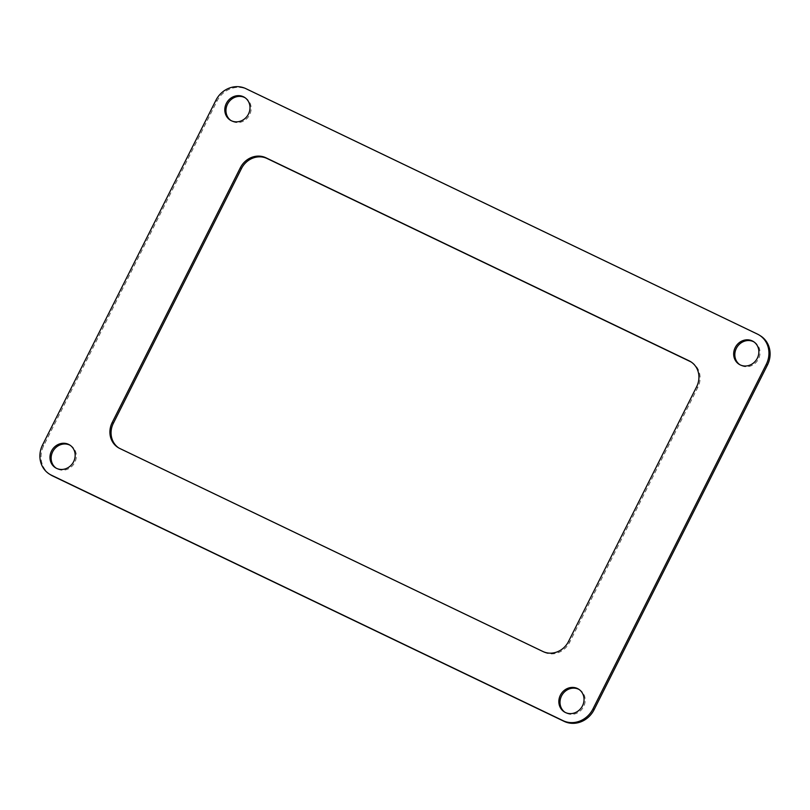<?xml version="1.0" encoding="UTF-8"?>
<svg xmlns="http://www.w3.org/2000/svg" width="810" height="810" viewBox="0 0 810 810"><rect width="100%" height="100%" fill="white"/><g stroke="black" fill="none" stroke-linecap="round" stroke-linejoin="round"><path stroke-width="0.61" stroke-dasharray="4.05 3.04" d="M50.625 474.842A23.5 21.445 122.1 0 1 43.74 445.632L217.06 101.027A23.5 21.445 122.1 0 1 246.969 89.343L758.606 334.824A23.5 21.445 122.1 0 1 760.539 335.887M245.096 97.757A13.426 12.261 122.1 0 1 245.693 98.101A13.426 12.261 122.1 0 1 249.298 115.395A13.426 12.261 122.1 0 1 232.531 121.47A13.426 12.261 122.1 0 1 231.427 120.862A13.426 12.261 122.1 0 1 230.86 120.477M691.315 362.1A20.139 18.387 122.1 0 1 691.902 362.455A20.139 18.387 122.1 0 1 697.795 387.484L569.693 642.188A20.139 18.387 122.1 0 1 544.057 652.212L120.913 449.185A20.139 18.387 122.1 0 1 119.262 448.274A20.139 18.387 122.1 0 1 118.685 447.9M753.968 341.921A13.426 12.261 122.1 0 1 754.566 342.266A13.426 12.261 122.1 0 1 758.17 359.559A13.426 12.261 122.1 0 1 741.403 365.624A13.426 12.261 122.1 0 1 740.299 365.016A13.426 12.261 122.1 0 1 739.732 364.642M579.14 689.523A13.426 12.261 122.1 0 1 579.737 689.867A13.426 12.261 122.1 0 1 583.342 707.16A13.426 12.261 122.1 0 1 566.575 713.235A13.426 12.261 122.1 0 1 565.471 712.628A13.426 12.261 122.1 0 1 564.904 712.243M70.267 445.358A13.426 12.261 122.1 0 1 70.865 445.702A13.426 12.261 122.1 0 1 74.469 463.006A13.426 12.261 122.1 0 1 57.702 469.071A13.426 12.261 122.1 0 1 56.599 468.464A13.426 12.261 122.1 0 1 56.032 468.079M42.586 444.903L43.74 445.632M215.905 100.298L217.06 101.027M245.805 88.614L246.969 89.343M757.451 334.095L758.606 334.824M696.63 386.755L697.795 387.484M568.529 641.459L569.693 642.188M542.892 651.483L544.057 652.212M119.758 448.457L120.913 449.185M691.902 362.455L690.738 361.726M119.262 448.274L118.098 447.545M579.737 689.867L578.573 689.138M565.471 712.628L564.307 711.899M754.566 342.266L753.401 341.536M740.299 365.016L739.135 364.298M245.693 98.101L244.529 97.372M231.427 120.862L230.263 120.133M70.865 445.702L69.701 444.984M56.599 468.464L55.434 467.734"/><path stroke-width="1.21" d="M759.375 335.158L760.539 335.887A23.5 21.445 122.1 0 1 767.414 365.097L594.094 709.702A23.5 21.445 122.1 0 1 564.195 721.386L52.549 475.905A23.5 21.445 122.1 0 1 50.625 474.842L49.461 474.113A23.5 21.445 122.1 0 1 42.586 444.903L215.905 100.298A23.5 21.445 122.1 0 1 245.805 88.614L757.451 334.095A23.5 21.445 122.1 0 1 759.375 335.158A23.5 21.445 122.1 0 1 766.26 364.368L592.94 708.973A23.5 21.445 122.1 0 1 563.031 720.657L51.394 475.176A23.5 21.445 122.1 0 1 49.461 474.113M230.86 120.477A13.426 12.261 122.1 0 1 228.005 103.245A13.426 12.261 122.1 0 1 244.59 97.494A13.426 12.261 122.1 0 1 245.096 97.757M118.685 447.9A20.139 18.387 122.1 0 1 113.37 423.245L241.471 168.541A20.139 18.387 122.1 0 1 267.108 158.517L690.241 361.543A20.139 18.387 122.1 0 1 691.315 362.1M739.732 364.642A13.426 12.261 122.1 0 1 736.877 347.399A13.426 12.261 122.1 0 1 753.462 341.658A13.426 12.261 122.1 0 1 753.968 341.921M564.904 712.243A13.426 12.261 122.1 0 1 562.059 695A13.426 12.261 122.1 0 1 578.634 689.259A13.426 12.261 122.1 0 1 579.14 689.523M56.032 468.079A13.426 12.261 122.1 0 1 53.187 450.846A13.426 12.261 122.1 0 1 69.761 445.095A13.426 12.261 122.1 0 1 70.267 445.358M231.366 120.741A13.426 12.261 122.1 0 1 230.263 120.133A13.426 12.261 122.1 0 1 226.658 102.84A13.426 12.261 122.1 0 1 243.425 96.765A13.426 12.261 122.1 0 1 244.529 97.372A13.426 12.261 122.1 0 1 248.133 114.676A13.426 12.261 122.1 0 1 231.366 120.741M240.307 167.812A20.139 18.387 122.1 0 1 265.943 157.788L689.087 360.815A20.139 18.387 122.1 0 1 690.738 361.726A20.139 18.387 122.1 0 1 696.63 386.755L568.529 641.459A20.139 18.387 122.1 0 1 542.892 651.483L119.758 448.457A20.139 18.387 122.1 0 1 118.098 447.545A20.139 18.387 122.1 0 1 112.205 422.516L240.307 167.812L241.471 168.541M740.239 364.905A13.426 12.261 122.1 0 1 739.135 364.298A13.426 12.261 122.1 0 1 735.531 346.994A13.426 12.261 122.1 0 1 752.298 340.929A13.426 12.261 122.1 0 1 753.401 341.536A13.426 12.261 122.1 0 1 757.006 358.83A13.426 12.261 122.1 0 1 740.239 364.905M565.41 712.506A13.426 12.261 122.1 0 1 564.307 711.899A13.426 12.261 122.1 0 1 560.702 694.605A13.426 12.261 122.1 0 1 577.469 688.53A13.426 12.261 122.1 0 1 578.573 689.138A13.426 12.261 122.1 0 1 582.177 706.431A13.426 12.261 122.1 0 1 565.41 712.506M56.538 468.342A13.426 12.261 122.1 0 1 55.434 467.734A13.426 12.261 122.1 0 1 51.83 450.441A13.426 12.261 122.1 0 1 68.597 444.376A13.426 12.261 122.1 0 1 69.701 444.984A13.426 12.261 122.1 0 1 73.305 462.277A13.426 12.261 122.1 0 1 56.538 468.342M51.394 475.176L52.549 475.905M766.26 364.368L767.414 365.097M592.94 708.973L594.094 709.702M563.031 720.657L564.195 721.386M689.087 360.815L690.241 361.543M265.943 157.788L267.108 158.517M112.205 422.516L113.37 423.245"/></g></svg>
